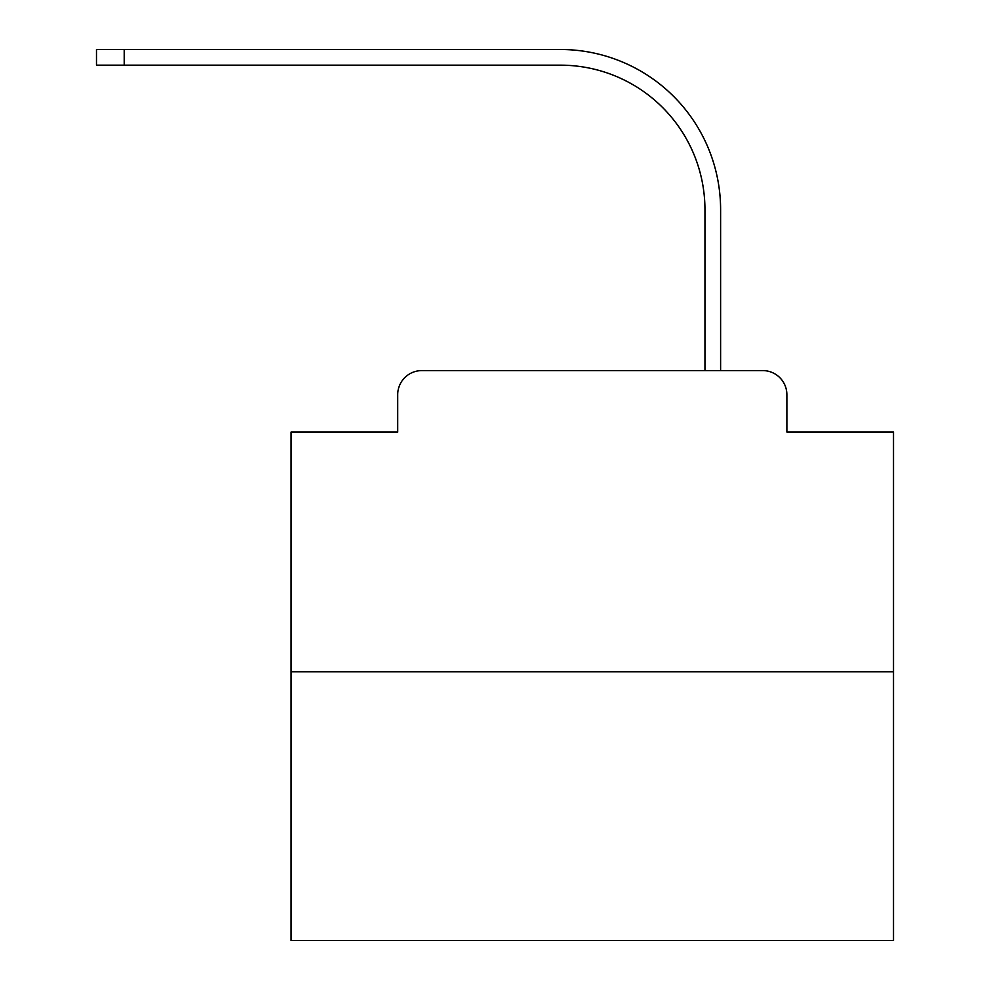 <?xml version="1.0" encoding="UTF-8"?>
<svg xmlns="http://www.w3.org/2000/svg" width="990" height="990" viewBox="0 0 990 990"><rect width="100%" height="100%" fill="white"/><g stroke="black" fill="none" stroke-linecap="round" stroke-linejoin="round"><path stroke-width="1.49" d="M397.708 394.701L397.708 432.048L397.708 394.701A24.094 24.094 0 0 1 421.802 370.594L498.317 370.594M893.512 671.814L291.072 671.814L291.072 940.5L893.512 940.5L893.512 432.048L786.877 432.048L786.877 394.701A24.094 24.094 0 0 0 762.783 370.594L421.802 370.594M291.072 671.814L291.072 432.048L397.708 432.048M686.268 370.594L704.954 370.594L704.954 209.744A144.59 144.59 0 0 0 560.365 65.167A144.59 144.59 0 0 1 704.954 209.744A144.59 144.59 0 0 0 560.365 65.167A144.59 144.59 0 0 1 704.954 209.744A144.59 144.59 0 0 0 560.365 65.167A144.59 144.59 0 0 1 704.954 209.744A144.59 144.59 0 0 0 560.365 65.167A144.59 144.59 0 0 1 704.954 209.744A144.59 144.59 0 0 0 560.365 65.167A144.59 144.59 0 0 1 704.954 209.744A144.59 144.59 0 0 0 560.365 65.167A144.59 144.59 0 0 1 704.954 209.744A144.59 144.59 0 0 0 560.365 65.167A144.59 144.59 0 0 1 704.954 209.744A144.59 144.59 0 0 0 560.365 65.167A144.59 144.59 0 0 1 704.954 209.744A144.59 144.59 0 0 0 560.365 65.167A144.59 144.59 0 0 1 704.954 209.744A144.59 144.59 0 0 0 560.365 65.167A144.59 144.59 0 0 1 704.954 209.744A144.59 144.59 0 0 0 560.365 65.167A144.59 144.59 0 0 1 704.954 209.744A144.59 144.59 0 0 0 560.365 65.167A144.59 144.59 0 0 1 704.954 209.744A144.59 144.59 0 0 0 560.365 65.167A144.59 144.59 0 0 1 704.954 209.744A144.59 144.59 0 0 0 560.365 65.167A144.59 144.59 0 0 1 704.954 209.744A144.59 144.59 0 0 0 560.365 65.167A144.59 144.59 0 0 1 704.954 209.744A144.59 144.59 0 0 0 560.365 65.167A144.59 144.59 0 0 1 704.954 209.744A144.59 144.59 0 0 0 560.365 65.167A144.59 144.59 0 0 1 704.954 209.744A144.59 144.59 0 0 0 560.365 65.167A144.59 144.59 0 0 1 704.954 209.744A144.59 144.59 0 0 0 560.365 65.167A144.59 144.59 0 0 1 704.954 209.744A144.59 144.59 0 0 0 560.365 65.167A144.59 144.59 0 0 1 704.954 209.744M720.609 370.594L720.609 209.744L720.609 370.594L720.609 209.744L720.609 370.594L720.609 209.744L720.609 370.594L720.609 209.744L720.609 370.594L720.609 209.744L720.609 370.594L720.609 209.744L720.609 370.594L720.609 209.744L720.609 370.594L720.609 209.744L720.609 370.594L720.609 209.744L720.609 370.594L720.609 209.744L720.609 370.594L720.609 209.744L720.609 370.594L720.609 209.744L720.609 370.594L720.609 209.744L720.609 370.594L720.609 209.744L720.609 370.594L720.609 209.744L720.609 370.594L720.609 209.744L720.609 370.594L720.609 209.744L720.609 370.594L720.609 209.744L720.609 370.594L720.609 209.744L720.609 370.594L720.609 209.744L720.609 370.594L762.783 370.594M786.877 432.048L786.877 394.701M96.488 49.5L124.208 49.5L124.208 65.167L96.488 65.167L96.488 49.5M720.609 209.744A160.244 160.244 0 0 0 560.365 49.5L124.208 49.5M124.208 65.167L560.365 65.167"/></g></svg>
